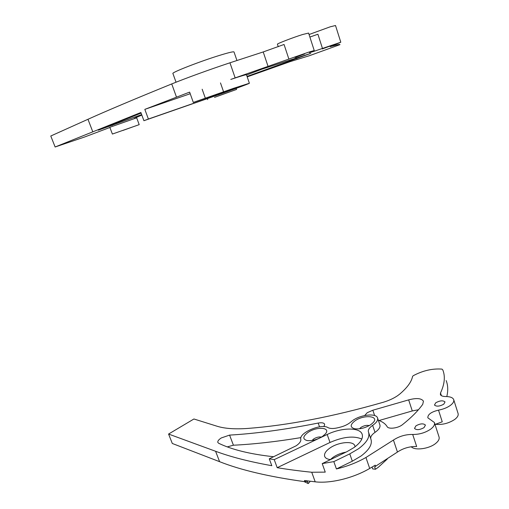 <?xml version="1.0" encoding="UTF-8"?>
<svg xmlns="http://www.w3.org/2000/svg" width="509" height="509" viewBox="0 0 509 509"><rect width="100%" height="100%" fill="white"/><g stroke="black" fill="none" stroke-linecap="round" stroke-linejoin="round"><path stroke-width="0.76" d="M141.101 113.1L98.269 130.196L141.661 114.614M143.92 120.709L207.004 98.752C227.16 91.747 249.626 83.546 249.378 83.253L233.835 88.229L193.312 102.417L189.634 92.116L144.823 109.371L148.393 119.036L143.92 120.709L140.878 112.495L55.125 146.993L84.799 136.927L109.887 127.466M249.378 83.241L246.477 74.759C246.235 74.486 241.005 76.038 230.787 79.423L308.429 52.236L314.231 50.537L309.415 52.688L313.296 51.549L340.795 42.228L330.131 46.701C337.053 44.735 340.311 44.06 339.923 44.665L309.396 55.71L290.194 61.614L247.196 76.865M193.312 102.417L242.481 85.697L208.531 98.11L148.393 119.036M322.229 48.959L331.544 45.524L322.229 48.959M295.042 57.498L304.592 53.967L295.042 57.498M309.879 37.055L317.909 34.237L322.439 48.355M218.151 96.016L229.591 91.894L218.151 96.016M122.892 130.457L132.741 126.919L122.892 130.457M135.986 117.439L136.189 117.993L109.823 127.295L112.387 134.052L139.199 124.648L112.394 134.052M176.038 82.21L172.907 73.5C171.183 72.628 200.215 61.303 219.773 55.316C228.923 52.51 233.669 51.396 234.019 51.975L236.939 60.488M277.43 44.232L277.418 44.207C276.813 43.749 293.114 37.469 302.67 34.504L308.588 33.066L314.225 50.518M309.058 34.517L330.246 26.805L335.514 25.514L340.788 42.209M214.493 97.391L236.583 89.425L214.493 97.391M55.125 146.993L50.779 136.005L87.974 119.284C106.241 111.026 134.166 99.236 171.737 83.934C185.67 78.246 210.255 69.313 229.953 62.798L263.217 51.943L284.06 44.474L288.908 59.171M247.05 76.439L310.738 53.388L261.938 69.167L246.56 75.008M136.189 117.993L134.37 118.33L141.826 115.066M205.305 98.116L202.162 89.228M190.213 93.732L144.823 109.371M378.333 420.256C382.501 421.7 385.428 423.812 387.114 426.606C388.424 429.469 398.184 428.247 402.511 424.627C411.247 417.698 417.984 410.935 422.724 404.337L423.45 401.181C421.407 398.235 416.477 397.803 408.657 399.889L372.836 410.222L367.231 412.71L364.679 415.541M227.307 446.87L233.421 445.216C253.813 444.217 276.311 441.685 300.921 437.613M323.978 426.606L324.672 424.258C323.921 422.826 321.764 422.425 318.189 423.055C285.371 429.577 255.836 433.592 229.591 435.1L221.294 437.944C218.692 439.63 217.534 441.118 217.814 442.41L218.641 443.25C231.907 449.676 250.25 454.181 273.657 456.745M365.926 457.489L393.432 440.056C399.317 436.226 405.743 434.355 412.697 434.457C419.333 434.533 425.352 432.752 430.735 429.112C433.827 426.727 435.036 424.512 434.368 422.476L427.834 417.806C427.706 414.453 431.269 411.896 438.51 410.139C443.218 409.242 447.169 407.664 450.363 405.406C453.169 403.281 454.263 401.321 453.665 399.527C452.825 397.707 450.478 396.721 446.609 396.556L445.108 396.511C442.486 396.396 440.915 395.748 440.387 394.564L440.527 392.942C444.637 384.123 445.4 376.469 442.824 369.979L441.99 369.114C432.465 368.395 422.89 370.59 413.257 375.693L412.583 376.386C411.539 381.769 407.276 387.654 399.8 394.03L397.574 395.716C393.54 398.445 388.704 400.647 383.067 402.32C332.797 416.693 287.7 425.397 247.762 428.432C234.929 429.354 224.679 428.616 217.019 426.218L193.923 418.99L168.574 434.043L172.303 443.473L219.595 461.682C240.833 470.1 269.261 476.774 304.878 481.692L304.452 480.515L315.192 481.826C330.309 483.696 353.271 478.148 369.706 468.458L365.926 457.489C356.866 462.636 347.023 466.454 336.417 468.954L333.821 461.612L349.772 453.882L358.476 448.779C366.715 442.633 370.068 437.11 368.535 432.198L368.44 431.95C367.867 430.003 369.146 427.897 372.276 425.632L372.639 425.384L375.018 432.376L374.649 432.625C371.716 434.762 370.418 436.792 370.762 438.72M372.639 425.384L373.078 425.085C376.711 422.445 378.2 420.046 377.532 417.889C376.132 412.996 360.926 414.619 352.915 420.364L350.847 421.98C348.067 424.379 344.408 426.141 339.866 427.267L338.129 427.7C333.605 428.794 330.22 428.769 327.981 427.617C321.408 423.164 298.713 432.904 300.806 439.343C301.105 441.278 299.566 443.422 296.187 445.776L269.261 458.825L271.812 465.703C249.48 461.72 230.742 456.91 215.593 451.273L168.574 434.043M375.018 432.376L375.451 432.077C379.071 429.411 380.541 426.981 379.86 424.786L377.589 418.061M336.417 468.954L352.323 461.199L360.996 456.07C369.197 449.88 372.518 444.281 370.953 439.273L368.643 432.523M308.021 432.427C302.753 436.423 302.441 439.133 307.092 440.559C312.042 441.061 317.183 439.674 322.521 436.398L325.346 433.954C331.346 427.325 316.795 426.218 308.021 432.427M321.433 437.091C319.079 436.633 316.496 437.25 313.69 438.936L312.055 440.47M354.977 420.848C350.052 424.684 349.95 427.325 354.671 428.769C360.022 429.367 365.43 427.974 370.896 424.576L373.218 422.559C379.638 415.738 363.744 414.441 354.977 420.848M369.273 425.594C366.728 424.99 363.96 425.588 360.964 427.388L359.494 428.813M333.821 461.612L322.216 463.61L347.1 451.585L354.022 447.538C360.658 442.626 363.369 438.192 362.154 434.228C359.895 427.108 341.437 427.49 327.192 434.482L274.224 459.621L269.261 458.825M361.823 439.038C353.73 435.602 343.123 436.747 330.01 442.467L277.201 467.688C287.871 469.457 299.387 470.978 311.743 472.25L325.251 472.123L322.216 463.61M355.04 446.794L354.837 445.795C353.329 440.546 338.154 442.054 329.826 448.111C325.69 451.076 323.972 453.843 324.678 456.414C325.366 458.17 327.312 459.233 330.5 459.608M330.36 459.589L333.077 457.311C336.85 454.734 341.138 453.01 345.948 452.138M443.753 404.21C439.528 406.456 436.436 406.729 434.47 405.03L435.774 402.759C439.973 400.532 443.059 400.259 445.031 401.951L443.753 404.21M434.463 422.775L439 436.817C439.693 438.93 438.51 441.201 435.45 443.625C428.794 448.963 414.701 450.726 411.266 446.756M453.761 399.839L458.036 413.359C458.66 415.223 457.578 417.234 454.804 419.397C448.709 423.386 442.2 425.021 435.278 424.29M424.022 427.63C419.671 429.997 416.496 430.258 414.498 428.406L415.936 425.848C420.256 423.501 423.424 423.246 425.435 425.085L424.022 427.63M412.697 434.457L416.674 446.514C409.713 446.336 403.306 448.181 397.453 452.056L374.643 466.848L375.47 469.266L378.308 467.268L387.285 459.042M277.201 467.688L274.224 459.621M304.038 481.584L308.219 483.55L307.36 481.196L304.878 481.692M446.17 380.579C448.015 385.294 448.225 390.619 446.807 396.562M369.706 468.458L375.228 465.181L375.642 466.397M438.51 410.139L442.251 421.808L435.004 424.455M379.059 420.517L412.284 410.948L418.423 409.745M308.219 483.55L309.898 481.756M372.054 467.077L372.69 468.916L375.47 469.266M309.892 481.692L309.809 481.19M111.897 124.565L112.241 125.468M223.566 91.766L220.48 82.916M263.217 51.943L268.122 66.571M229.953 62.798L235.088 77.699M171.737 83.934L176.47 97.073M87.974 119.284L92.721 131.634M208.226 97.232L208.531 98.11M296.48 57.752L296.792 58.713M372.836 410.222L374.637 415.541M229.591 435.1L233.421 445.216M352.323 461.199L349.772 453.882M330.01 442.467L327.192 434.482M315.192 481.826L311.743 472.25M219.595 461.682L215.593 451.273M440.527 392.942L441.392 395.658M397.453 452.056L393.432 440.056M318.189 423.055L319.531 426.835M408.657 399.889L412.284 410.948M136.444 117.242L139.199 124.648M236.214 88.356L236.583 89.425M207.328 98.638L207.672 99.611M277.418 44.207L278.251 46.707"/></g></svg>
